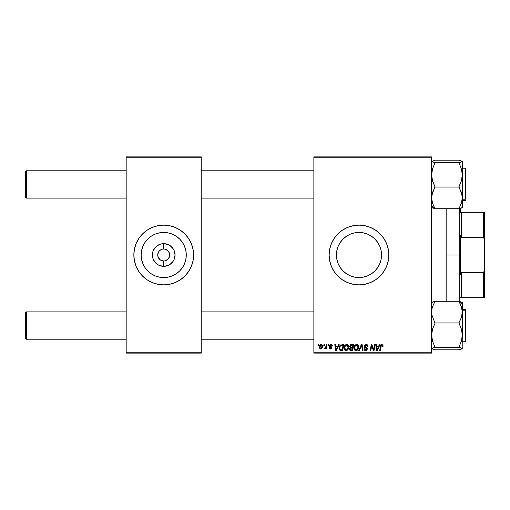 <?xml version="1.0" encoding="UTF-8"?>
<svg xmlns="http://www.w3.org/2000/svg" width="510" height="510" viewBox="0 0 510 510"><rect width="100%" height="100%" fill="white"/><g stroke="black" fill="none" stroke-linecap="round" stroke-linejoin="round"><path stroke-width="0.76" d="M162.55 249.141L163.71 249.027A5.973 5.973 0 0 0 157.737 255A5.973 5.973 0 0 0 163.71 260.973L163.71 266.328A11.328 11.328 0 0 1 152.382 255A11.328 11.328 0 0 1 163.71 243.672L163.71 249.027L162.55 249.141M159.477 250.792L161.428 249.486M358.983 277.555A22.555 22.555 0 0 1 336.428 255A22.555 22.555 0 0 1 358.983 232.445L363.381 232.879L367.614 234.16L371.516 236.245L374.933 239.05L377.738 242.467L379.822 246.368L381.11 250.601L381.544 255L381.11 259.399L379.822 263.632L377.738 267.533L374.933 270.95L371.516 273.755L367.614 275.84L363.381 277.121L358.983 277.555L354.584 277.121L350.351 275.84L346.449 273.755L343.032 270.95L340.227 267.533L338.143 263.632L336.861 259.399L336.428 255L336.861 250.601L338.143 246.368L340.227 242.467L343.032 239.05L346.449 236.245L350.351 234.16L354.584 232.879L358.983 232.445A22.555 22.555 0 0 1 381.544 255A22.555 22.555 0 0 1 358.983 277.555M358.983 225.139A29.861 29.861 0 0 0 329.122 255A29.861 29.861 0 0 0 358.983 284.86A29.861 29.861 0 0 1 329.122 255A29.861 29.861 0 0 1 358.983 225.139L364.809 225.713L370.413 227.415L375.57 230.169L380.097 233.886L383.813 238.412L386.574 243.576L388.269 249.173L388.843 255L388.269 260.827L386.574 266.424L383.813 271.588L380.097 276.114L375.57 279.831L370.413 282.585L364.809 284.287L358.983 284.86L353.156 284.287L347.559 282.585L342.395 279.831L337.869 276.114L334.152 271.588L331.398 266.424L329.696 260.827L329.122 255L329.696 249.173L331.398 243.576L334.152 238.412L337.869 233.886L342.395 230.169L347.559 227.415L353.156 225.713L358.983 225.139A29.861 29.861 0 0 1 388.843 255A29.861 29.861 0 0 1 358.983 284.86A29.861 29.861 0 0 0 388.843 255A29.861 29.861 0 0 0 358.983 225.139M158.482 257.881L160.395 259.966L163.71 260.973A5.973 5.973 0 0 1 157.737 255A5.973 5.973 0 0 1 163.71 249.027L164.494 249.078M163.219 260.954L162.868 260.91M162.55 260.859L160.395 259.966L158.196 257.282L157.737 255L158.482 252.118M163.71 277.555A22.555 22.555 0 0 1 141.155 255A22.555 22.555 0 0 1 163.71 232.445L168.115 232.879L172.342 234.16L176.243 236.245L179.66 239.05L182.465 242.467L184.55 246.368L185.838 250.601L186.271 255L185.838 259.399L184.55 263.632L182.465 267.533L179.66 270.95L176.243 273.755L172.342 275.84L168.115 277.121L163.71 277.555L159.311 277.121L155.078 275.84L151.177 273.755L147.76 270.95L144.955 267.533L142.87 263.632L141.589 259.399L141.155 255L141.589 250.601L142.87 246.368L144.955 242.467L147.76 239.05L151.177 236.245L155.078 234.16L159.311 232.879L163.71 232.445A22.555 22.555 0 0 1 186.271 255A22.555 22.555 0 0 1 163.71 277.555M163.71 225.139A29.861 29.861 0 0 0 133.85 255A29.861 29.861 0 0 0 163.71 284.86A29.861 29.861 0 0 1 133.85 255A29.861 29.861 0 0 1 163.71 225.139L169.537 225.713L175.14 227.415L180.304 230.169L184.824 233.886L188.541 238.412L191.301 243.576L192.997 249.173L193.57 255L192.997 260.827L191.301 266.424L188.541 271.588L184.824 276.114L180.304 279.831L175.14 282.585L169.537 284.287L163.71 284.86L157.883 284.287L152.286 282.585L147.122 279.831L142.596 276.114L138.886 271.588L136.125 266.424L134.423 260.827L133.85 255L134.423 249.173L136.125 243.576L138.886 238.412L142.596 233.886L147.122 230.169L152.286 227.415L157.883 225.713L163.71 225.139A29.861 29.861 0 0 1 193.57 255A29.861 29.861 0 0 1 163.71 284.86A29.861 29.861 0 0 0 193.57 255A29.861 29.861 0 0 0 163.71 225.139M164.558 249.09L163.71 249.027A5.973 5.973 0 0 1 169.683 255A5.973 5.973 0 0 1 163.71 260.973L163.761 260.973M164.877 260.859L165.999 260.514L164.877 260.859M168.944 252.118L167.937 250.78L165.999 249.486L168.676 251.685L169.683 255L168.676 258.315L165.999 260.514M313.867 156.889L431.607 156.889L431.607 157.737L313.867 157.737L313.867 352.263L431.607 352.263L431.607 156.889L313.867 156.889L313.867 157.737L313.867 156.889M344.04 347.973L344.39 346.22L345.506 344.843L347.1 344.556L348.317 345.538L348.508 348.483L347.093 350.395L344.996 350.274L344.04 347.973C343.995 349.484 344.683 350.37 346.099 350.631L347.877 349.733L348.693 347.087C348.7 345.614 348.018 344.754 346.641 344.505C344.894 344.919 344.027 346.073 344.04 347.973L344.072 347.38M338.481 344.581L337.747 346.214L338.481 344.581L339.156 344.581L336.383 350.555L335.625 350.555L334.809 344.581L335.427 344.581L335.631 346.214L337.747 346.214L335.631 346.214L335.427 344.581L334.809 344.581L335.625 350.555L336.383 350.555L339.156 344.581L338.481 344.581L339.156 344.581L336.383 350.555L335.625 350.555L334.809 344.581L335.427 344.581M383.074 346.367L383.131 345.825L381.907 344.505L382.978 345.079L383.074 346.367L382.449 346.443L382.137 345.251L381.353 345.423L380.339 350.555L379.708 350.555L380.702 345.295L381.907 344.505L380.447 346.175L379.708 350.555L380.339 350.555L381.053 346.328L381.869 345.2L382.449 346.443L383.074 346.367L383.131 345.825L383.074 346.367L382.449 346.443L382.474 345.653M364.28 346.258L364.593 345.244L365.797 344.531L367.283 344.786L367.92 345.748L368.003 346.526L367.385 346.596L366.741 345.315L365.676 345.257L365.001 345.774L365.064 346.724L366.83 347.858L367.372 348.853L366.913 350.217L365.542 350.625L364.459 350.153L363.974 348.77L364.593 348.706L364.918 349.643L365.625 349.93L366.448 349.733L366.754 348.936L364.663 347.399L364.28 346.258L366.767 349.082L365.734 349.936L364.593 348.706L363.974 348.77L365.715 350.631L367.385 349.044L366.684 347.743L364.905 346.201L366.116 345.2L367.225 345.716L367.385 346.596L368.003 346.526C368.022 345.244 367.41 344.569 366.154 344.505L364.312 345.895M359.371 350.555L358.702 350.555L361.309 344.581L362.1 344.581L363.018 350.555L362.387 350.555L361.609 345.436L359.371 350.555L358.702 350.555L359.371 350.555L361.609 345.436L362.387 350.555L363.018 350.555L362.1 344.581L361.309 344.581L362.1 344.581L363.018 350.555L362.387 350.555M353.965 347.973L354.316 346.22L355.438 344.843L357.025 344.556L358.243 345.538L358.441 348.483L357.019 350.395L355.795 350.619L354.743 350.128L353.965 347.973C353.927 349.484 354.609 350.37 356.031 350.631L357.803 349.733L358.619 347.087C358.626 345.614 357.943 344.754 356.567 344.505C354.82 344.919 353.953 346.073 353.965 347.973M318.068 345.436L318.214 344.581L318.833 344.581L318.705 345.436L318.068 345.436L318.705 345.436L318.833 344.581L318.214 344.581L318.833 344.581L318.705 345.436L318.068 345.436L318.214 344.581L318.068 345.436M349.554 346.628L351.262 344.581L349.548 346.437L350.58 344.728L353.653 344.581L352.646 350.555L350.491 350.51L349.656 349.917L349.509 348.661L350.293 347.648L349.548 346.437L350.293 347.648L349.471 349.101L350.293 350.453L352.646 350.555L353.653 344.581L351.262 344.581L353.653 344.581L352.646 350.555L351.116 350.555M379.357 344.581L378.624 346.214L379.357 344.581L380.033 344.581L377.253 350.555L376.495 350.555L375.679 344.581L376.303 344.581L376.501 346.214L378.624 346.214L376.501 346.214L376.303 344.581L375.679 344.581L376.495 350.555L377.253 350.555L380.033 344.581L379.357 344.581L380.033 344.581L377.253 350.555L376.495 350.555L375.679 344.581L376.303 344.581M373.798 348.228L374.436 344.581L373.798 348.228L374.436 344.581L375.06 344.581L374.04 350.555L373.39 350.555L371.682 345.487L370.846 350.555L370.215 350.555L371.229 344.581L371.886 344.581L373.607 349.643L373.798 348.228L373.607 349.643L371.886 344.581L371.229 344.581L370.215 350.555L370.846 350.555L371.682 345.487L373.39 350.555L374.04 350.555L375.06 344.581L374.436 344.581L375.06 344.581L374.04 350.555L373.39 350.555M332.329 345.978L330.843 344.505L331.825 344.792L332.284 345.531L332.329 346.054L331.704 346.131L331.054 345.072L330.015 345.57L331.583 347.106L331.736 348.139L330.856 348.961L329.473 348.668L329.071 347.686L329.689 347.61L330.429 348.457L331.162 347.922L329.422 346.086L330.059 344.671L330.843 344.505L329.377 345.761L331.162 347.865L330.512 348.457L329.689 347.61L329.071 347.686L330.48 349.006L331.787 347.769L330.002 345.716L330.818 345.047L331.704 346.131L332.329 346.054L331.704 346.131L331.347 345.2M341.961 344.581L343.727 344.581L342.72 350.555L339.839 350.121L339.175 347.597L339.845 345.684L340.999 344.722L339.15 348.107L340.47 350.478L342.72 350.555L343.727 344.581L341.961 344.581L343.727 344.581L342.72 350.555L341.228 350.555M319.222 347.189L320.293 344.773L321.313 344.511L322.269 345.034L322.53 347.17L321.561 348.744L320.038 348.859L319.222 347.189L320.669 349.006C322.033 348.674 322.69 347.75 322.632 346.233L321.153 344.505C319.827 344.836 319.183 345.729 319.222 347.189L319.222 347.189M323.805 345.436L323.952 344.581L324.57 344.581L324.443 345.436L323.805 345.436L324.443 345.436L324.57 344.581L323.952 344.581L324.57 344.581L324.443 345.436L323.805 345.436L323.952 344.581L323.805 345.436M325.973 346.615L326.343 344.581L326.974 344.581L326.241 348.923L325.609 348.923L325.769 348.024L325.106 348.891L324.341 348.846L324.583 348.164L325.59 347.763L326.03 346.315L324.341 348.846L324.762 349.006L325.769 348.024L325.609 348.923L326.241 348.923L326.974 344.581L326.343 344.581L326.974 344.581L326.241 348.923L325.609 348.923M327.994 345.436L328.14 344.581L328.759 344.581L328.631 345.436L327.994 345.436L328.631 345.436L328.759 344.581L328.14 344.581L328.759 344.581L328.631 345.436L327.994 345.436L328.14 344.581L327.994 345.436M313.867 353.111L431.607 353.111L431.607 157.737L313.867 157.737L313.867 353.111L313.867 352.263L431.607 352.263L431.607 353.111L313.867 353.111M159.993 284.631L157.883 284.287M134.748 262.255L134.423 260.827M167.433 225.369L169.537 225.713M192.678 247.745L192.971 249.027M126.174 156.889L201.252 156.889L201.252 157.737L126.174 157.737L126.174 352.263L201.252 352.263L201.252 156.889L126.174 156.889L126.174 157.737L126.174 156.889M126.174 353.111L201.252 353.111L201.252 157.737L126.174 157.737L126.174 353.111L126.174 352.263L201.252 352.263L201.252 353.111L126.174 353.111M172.38 283.573L175.14 282.585M180.304 279.831L180.674 279.576M191.301 266.424L191.435 266.092M184.824 233.886L184.148 233.229M155.046 226.427L152.286 227.415M147.122 230.169L146.752 230.424M136.125 243.576L135.985 243.907M142.596 276.114L143.272 276.771M175.714 274.099L176.237 273.762M182.465 267.533L184.55 263.632M182.816 243.002L182.472 242.473M176.243 236.245L172.342 234.16M151.712 235.9L151.183 236.238M144.955 242.467L142.87 246.368M144.611 266.998L144.955 267.527M151.177 273.755L155.078 275.84M163.71 266.328L159.375 265.468L157.418 264.422L155.703 263.013L153.242 259.335L152.598 257.212L152.598 252.788L153.242 250.665L155.703 246.987L159.375 244.532L161.504 243.888L165.922 243.888L168.045 244.532L170.008 245.578L173.132 248.708L174.178 250.665L175.045 255L174.178 259.335L173.132 261.292L170.008 264.422L168.045 265.468L163.71 266.328L163.71 260.973A5.973 5.973 0 0 0 169.683 255A5.973 5.973 0 0 0 163.71 249.027L163.71 243.672A11.328 11.328 0 0 1 175.045 255A11.328 11.328 0 0 1 163.71 266.328L159.375 265.468M164.207 249.046L163.786 249.027M168.689 258.302L168.944 257.881M158.744 251.685L159.49 250.78M367.653 283.573L370.413 282.585M375.57 279.831L375.934 279.588M386.574 266.424L386.797 265.869M388.269 260.827L388.365 260.31M380.097 233.886L379.695 233.491M367.653 226.427L366.843 226.191M350.313 226.427L347.559 227.415M331.398 243.576L330.41 246.33M331.398 266.424L332.647 269.076M337.869 276.114L338.487 276.713M370.98 274.099L371.509 273.762M377.738 267.533L379.822 263.632M378.082 243.002L377.744 242.473M371.516 236.245L367.614 234.16M346.985 235.9L346.456 236.238M340.227 242.467L338.143 246.368M339.883 266.998L340.221 267.527M346.449 273.755L350.351 275.84M350.293 350.453L349.93 350.249M350.644 345.5L352.907 345.283L352.569 347.297L351.256 347.297L350.166 346.456L350.255 345.997M350.179 346.284L351.441 345.283L350.357 345.793L350.217 346.819M350.529 349.803L351.071 349.854L350.089 349.076L350.3 349.662M350.351 348.324L352.448 347.992L352.136 349.854L351.071 349.854L352.136 349.854L352.448 347.992L350.434 348.241L350.242 349.592M350.166 346.456L350.529 347.176M350.402 347.093L352.569 347.297L352.907 345.283L350.912 345.372M350.874 345.385L350.51 345.608M351.747 345.283L351.135 345.308M351.441 347.992L350.912 348.037M350.708 349.841L351.071 349.854M357.025 344.556L357.453 344.722M358.345 345.742L358.505 346.169M358.505 346.182L358.594 346.621M358.613 346.857L358.606 347.444M358.441 348.483L358.084 349.318M356.031 350.631L355.578 350.58M354.437 349.771L353.991 348.438M353.978 347.661L354.118 346.787M354.456 345.946L354.832 345.378M357.019 350.395L357.446 350.102M357.491 349.031L356.413 349.885L357.644 348.776L358.001 347.055L357.312 349.273L355.884 349.924L356.649 349.803M355.158 346.035L354.66 348.7L355.145 349.567L356.05 349.936L354.584 348.037L354.628 348.566M354.597 347.801L354.584 348.037C354.552 346.551 355.196 345.601 356.522 345.2L356.076 345.283M357.032 345.302L356.522 345.2L358.001 347.055L357.038 345.308M357.969 347.642L358.001 347.055M356.292 345.225L355.495 345.633M355.648 345.512L354.839 346.653M361.309 344.581L358.702 350.555L361.309 344.581M366.537 344.531L366.977 344.632M367.806 345.41L367.92 345.748M368.003 346.526L367.385 346.596M366.429 345.225L367.391 346.405L367.136 345.589M365.676 345.257L365.281 345.442M364.911 346.054L365.294 346.928M364.905 346.201L366.314 347.514M366.352 350.542L365.874 350.625M365.364 350.606L364.248 349.885M364.102 349.599L364 349.242M363.968 348.904L364.593 348.706M365.3 349.866L365.619 349.93M366.639 349.528L366.276 348.375M366.767 349.082L365.46 347.928M364.357 345.729L364.58 345.264M364.593 345.244L364.924 344.894M364.459 350.153L365.032 350.523M382.474 346.315L381.773 345.206M382.449 346.443L382.5 346.054M381.353 345.423L381.168 345.799M381.085 346.131L380.339 350.555L379.708 350.555L380.473 346.029M380.855 345.028L381.238 344.677M381.161 344.722L381.748 344.511M377.075 349.592L378.286 346.908L376.59 346.908L376.96 349.898L376.59 346.908L378.286 346.908L377.075 349.586M372.077 346.896L371.752 345.78M371.452 347.055L370.846 350.555L370.215 350.555L371.229 344.581L371.886 344.581L373.122 348.018M373.607 349.643L373.639 349.286M330.933 345.053L330.525 345.079M330.818 345.047L330.002 345.716L330.193 346.156M330.002 345.716L330.722 346.5L330.161 346.124M331.551 348.508L331.213 348.821M330.206 348.987L329.881 348.91M329.071 347.686L329.709 347.775M330.308 348.445L330.729 348.432M330.429 348.457L331.162 347.865L330.454 347.055M330.512 348.457L331.162 347.865L330.588 347.125M329.938 346.749L329.619 346.469M329.791 346.641L329.409 345.5M329.696 346.551L329.377 345.761L329.696 346.551M329.645 345.009L330.104 344.645M335.931 348.413L335.714 346.908L337.41 346.908L336.09 349.898L337.41 346.908L335.714 346.908L336.064 349.528M340.132 350.332L339.341 349.337M339.29 349.191L339.163 348.477M339.258 347.093L339.59 346.137M341.725 345.302L342.981 345.283L342.21 349.854L340.712 349.809M340.317 349.643L339.775 348.145L340.317 349.643L342.21 349.854L342.981 345.283L340.737 345.659M339.794 347.692L340.176 346.379L339.775 348.145C339.736 346.392 340.54 345.436 342.184 345.283L341.878 345.289M340.546 345.837L340.24 346.264M340.183 346.367L340.514 345.869M347.023 344.543L347.527 344.722M348.661 346.621L348.349 345.601M348.681 347.438L348.693 347.087M347.52 350.102L346.373 350.612M344.511 349.771L344.288 349.356M344.135 348.904L344.046 348.209M344.531 345.946L345.512 344.843M348.253 349.14L348.508 348.483M348.037 347.642L347.386 349.273L346.124 349.936L346.724 349.803M345.232 346.035L344.734 348.7L345.219 349.567L346.124 349.936L344.658 348.037L344.703 348.566M344.766 347.1L344.658 348.037C344.62 346.551 345.27 345.601 346.596 345.2L346.15 345.283M347.1 345.302L346.596 345.2L348.075 347.055L347.61 345.678L346.481 345.206M347.565 349.031L346.825 349.745L347.712 348.776L348.056 346.73M346.36 345.225L345.57 345.633M345.723 345.512L344.913 346.653M322.397 347.622L321.689 348.655M321.134 348.942L320.669 349.006M320.344 348.967L319.859 348.751M319.247 346.672L319.324 346.277M319.642 345.48L320.133 344.887M320.682 344.581L320.293 344.773M320.484 348.432L319.846 347.017L321.147 345.047L320.248 345.672M321.651 347.801L322.014 346.303L320.784 348.451M321.019 348.4L321.447 348.094M319.968 346.315L319.936 347.845M320.133 348.196L319.923 347.82M319.917 346.513L320.082 346.009M321.364 345.079L322.014 346.303L321.842 345.474L320.981 345.066M324.762 349.006L324.341 348.846L324.762 349.006L324.341 348.846L324.583 348.164L325.036 348.285M325.048 348.279L325.507 347.89M325.718 347.488L325.858 347.081M326.343 344.581L326.03 346.315M350.854 347.272L351.256 347.297M356.05 349.936L356.413 349.885M356.853 345.244L356.407 345.206M354.699 347.1L354.616 347.565M376.807 348.413L376.935 349.528M339.992 346.794L339.864 347.233M321.855 347.323L321.944 346.991M321.995 346.647L322.001 346.086M155.046 283.573L152.286 282.585M161.504 243.888L159.375 244.532M165.922 266.112L168.045 265.468M168.045 244.532L163.71 243.672M26.354 311.903L25.5 312.757L25.5 338.353L26.354 339.207L26.354 311.903L26.354 339.207L126.174 339.207L26.354 339.207L25.5 338.353L25.5 312.757L26.354 311.903L126.174 311.903L26.354 311.903M201.252 339.207L313.867 339.207L201.252 339.207M313.867 311.903L201.252 311.903L313.867 311.903M26.354 170.793L25.5 171.647L25.5 197.242L26.354 198.097L26.354 170.793L26.354 198.097L126.174 198.097L26.354 198.097L25.5 197.242L25.5 171.647L26.354 170.793L126.174 170.793L26.354 170.793M313.867 170.793L201.252 170.793L313.867 170.793M201.252 198.097L313.867 198.097L201.252 198.097M431.855 348.859L435.017 349.822L431.607 348.528L435.017 347.24L458.904 347.24L462.315 348.528L458.904 349.822L435.017 349.822L458.904 349.822L462.073 348.853L462.315 335.102L461.365 341.196L458.904 347.24L435.017 347.24L432.55 341.19L431.607 335.102L432.556 329.014L435.017 323.263L431.855 314.906L431.849 309.398L432.55 306.708L435.017 301.289L458.904 301.289L461.359 306.669L462.315 312.133L462.315 304.54L458.904 301.435L462.315 304.54L462.315 302.487M465.732 339.851L465.732 311.266A0.51 0.465 180 0 0 465.216 310.8L465.216 340.317M465.216 310.8L462.315 310.8L465.216 310.8L465.216 309.347L465.216 310.8A0.51 0.465 0 0 1 465.732 311.266L465.732 341.247L465.216 341.764L465.216 310.8M431.607 348.528L435.017 347.265L432.55 341.19L431.607 335.102L432.556 329.014L435.017 323.263L431.855 314.906L431.849 309.398L432.55 306.708L435.017 301.289L458.904 301.289L461.359 306.669L462.315 312.133L461.371 317.558L458.904 322.97L435.017 322.97L458.904 322.97L461.371 329.02L462.315 335.102L462.207 302.366M431.855 302.251L435.017 301.321L431.607 302.583M462.073 302.258L458.904 301.321L462.315 302.583M462.315 309.347L465.216 309.347L465.732 309.857L465.732 311.055M462.207 348.744L462.315 312.133L461.371 317.558L458.904 322.715L461.371 329.02L462.315 335.102L461.365 341.196L458.904 347.265L462.066 348.196L462.066 348.859M462.073 161.141L462.073 161.797L458.904 162.76L435.017 162.76L431.607 161.472L435.017 160.178L458.904 160.178L462.315 161.472L458.904 162.76L435.017 162.76L432.556 168.804L431.607 174.898L432.55 180.98L435.017 186.737L431.849 195.132L431.855 200.647L432.563 203.331L435.017 208.711L432.563 203.331L431.607 197.867L432.55 192.442L435.017 187.03L458.904 187.03L461.359 192.41L462.315 197.867L461.371 203.292L458.904 208.711L435.017 208.711L458.904 208.711L461.371 203.292L462.073 200.602L462.315 174.898L461.365 180.986L458.904 187.03L435.017 187.03L432.55 180.98L431.607 174.898L432.556 168.804L435.017 162.735L431.607 161.472L435.017 160.178L458.904 160.178L462.207 161.256M431.607 205.46L435.017 208.565L431.607 205.46M465.216 169.683L465.216 199.2A0.51 0.465 0 0 0 465.732 198.734L465.732 169.161M462.315 199.2L465.216 199.2L465.216 168.236L465.732 168.746L465.732 198.734A0.51 0.465 180 0 1 465.216 199.2L462.315 199.2M431.849 207.742L435.017 208.679L431.607 207.417M461.371 208.061L458.904 208.679L462.315 207.513L462.315 161.377M462.207 207.634L462.066 195.094L458.904 186.737L461.365 180.986L462.315 174.898L461.371 168.81L458.904 162.76L461.371 168.81L462.315 174.898L462.315 161.472M462.315 200.653L465.216 200.653L465.216 199.2L465.216 200.653L465.732 200.143M461.359 208.067L462.315 207.417L462.066 207.085M446.11 208.711L446.11 301.289L446.11 208.711M446.964 301.289L446.964 208.711M446.964 208.176L446.964 301.824M460.613 208.074L460.613 212.345L484.5 212.345L484.5 240.006L483.646 237.596L483.646 212.345L483.646 237.596L461.467 237.596L483.646 237.596L484.5 240.006L484.5 212.345L461.467 212.345L461.467 237.596L460.613 235.454L460.613 255L459.759 255L459.759 301.499L459.759 255L446.964 255L459.759 255L459.759 208.501L459.759 255L460.613 255L460.613 235.454L461.467 237.596L461.467 212.345L460.613 212.345L460.613 208.29M460.613 255L460.613 274.546L460.613 255M461.467 272.404L460.613 274.546L461.467 272.404L461.467 297.655L461.467 272.404L483.646 272.404L461.467 272.404M460.613 297.655L484.5 297.655L484.5 269.994L483.646 272.404L483.646 297.655L483.646 272.404L484.5 269.994L484.5 297.655L460.613 297.655M484.5 240.006L484.5 269.994L484.5 240.006M462.315 341.764L465.216 341.764M462.315 168.236L465.216 168.236"/></g></svg>
